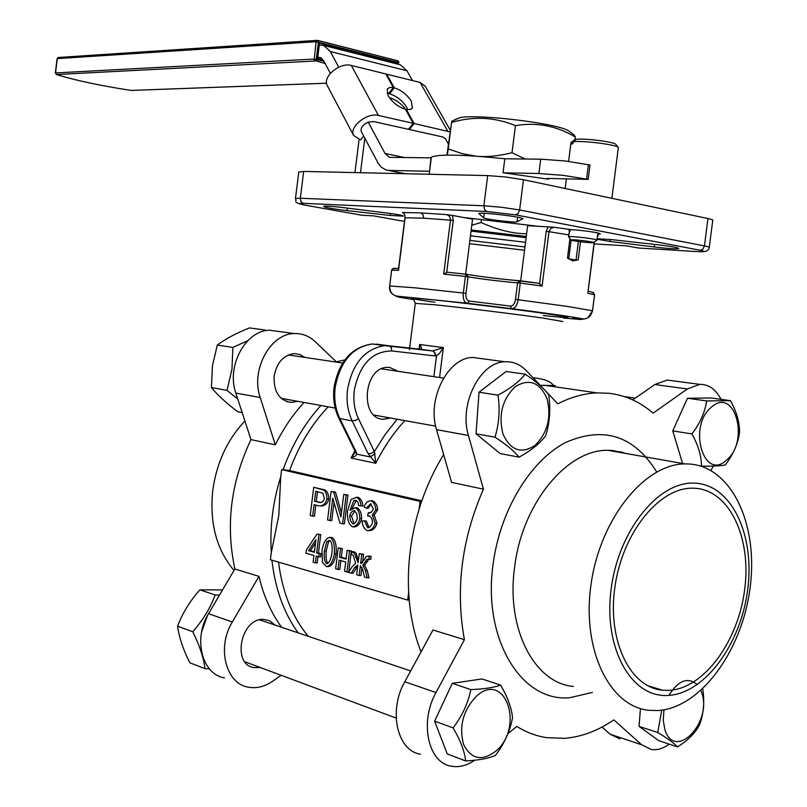 <?xml version="1.0" encoding="UTF-8"?>
<svg xmlns="http://www.w3.org/2000/svg" width="807" height="807" viewBox="0 0 807 807"><rect width="100%" height="100%" fill="white"/><g stroke="black" fill="none" stroke-linecap="round" stroke-linejoin="round"><path stroke-width="1.21" d="M222.571 589.887L199.864 589.856C189.938 600.993 182.503 613.118 177.58 626.212C179.154 637.54 183.239 649.736 189.837 662.779L205.008 668.67C203.566 657.433 199.47 645.126 192.732 631.73C202.89 620.28 210.365 608.004 215.156 594.92L219.423 595.223M453.08 727.894C462.078 716.112 467.999 703.351 470.854 689.592C483.958 689.087 493.864 687.584 500.572 685.082C507.653 697.127 511.638 708.052 512.546 717.847C509.913 731.394 504.214 743.923 495.427 755.433C488.699 758.398 478.793 760.234 465.71 760.961C464.57 751.166 460.363 740.15 453.08 727.894L434.62 721.155L452.293 683.327L481.961 678.959L500.572 685.082M476.069 696.542C462.986 710.664 458.84 726.653 463.622 744.518C471.359 759.508 482.243 761.606 496.285 750.792C524.974 726.058 504.637 669.588 476.069 696.542M702.756 688.865C704.693 701.576 703.674 713.469 699.689 724.535C695.442 732.897 688.038 740.342 677.497 746.889C674.067 743.156 667.48 738.365 657.766 732.504L661.74 710.18M663.959 709.837L663.233 720.187L664.847 729.457C674.47 761.677 712.561 722.931 701.767 692.809L700.94 690.53M739.535 432.502C737.931 443.779 733.18 454.603 725.271 464.973C720.57 465.901 712.631 466.285 701.465 466.123C701.444 456.005 698.267 445.272 691.922 433.934C700.012 423.352 704.925 412.347 706.67 400.938L730.466 400.655C736.65 411.812 739.676 422.434 739.535 432.502M726.734 459.909C750.046 440.854 734.632 385.978 711.451 407.142C687.271 426.439 703.916 482.183 726.734 459.909M237.772 399.021L226.999 390.386L231.952 369.233L232.9 347.413L217.285 345.083L212.423 366.005L211.444 387.572C217.759 395.259 226.575 403.339 237.883 411.802L242.191 412.639M525.196 374.166C536.262 381.57 544.089 388.439 548.679 394.754C550.798 408.947 549.779 422.606 545.643 435.74C540.024 443.356 531.188 450.498 519.113 457.155C514.291 451.174 506.251 444.516 494.984 437.192C499.109 423.725 500.128 409.714 498.02 395.168C510.317 388.54 519.375 381.54 525.196 374.166L506.1 371.492L479.015 392.222L498.02 395.168M547.116 398.91C539.974 382.286 529.362 378.19 515.31 386.624C502.398 399.072 498.272 414.828 502.922 433.894C510.488 450.477 521.191 454.321 535.021 445.414C547.509 433.016 551.544 417.522 547.116 398.91M574.15 134.93L575.361 137.069C556.699 125.852 536.716 122.028 515.431 125.62C494.61 117.076 473.326 116.026 451.577 122.462L446.937 155.105M526.295 236.481L471.207 229.945M471.813 225.183L481.103 222.53C497.425 229.884 512.596 233.637 526.638 233.778M469.896 240.395L524.964 246.962M524.853 242.231L470.481 235.785M234.04 570.438C216.548 549.789 209.457 523.128 212.766 490.434C216.599 462.794 227.312 439.654 244.914 421.002M297.501 401.281L291.529 402.451C279.393 400.726 273.593 391.96 274.138 376.163C276.761 362.575 283.469 355.05 294.242 353.587L299.78 354.475L304.733 357.39M260.147 667.48L254.034 667.611C231.69 664.827 240.627 618.283 263.274 619.362L269.397 620.633L274.985 625.032M397.669 64.136L397.821 62.956L318.936 42.953L319.34 44.657M321.882 58.477L317.756 57.458L321.832 58.437M319.35 44.617L317.746 57.569L316.98 58.659L323.355 60.222M407.767 109.722L406.647 107.17C402.491 100.673 396.812 96.215 389.62 93.773L394.27 87.781C401.472 90.243 407.162 94.722 411.338 101.218L412.337 108.037L410.319 109.51L406.355 109.53L405.881 110.125M504.809 158.757L503.043 172.789L538.894 173.525L563.125 175.351L588.192 179.376L590.018 165.011L564.95 160.926L540.71 159.191L504.809 158.757C462.845 154.5 438.352 153.976 431.362 157.183L430.958 157.849L390.719 157.355L389.024 157.072L385.04 153.461L368.234 122.139L373.671 121.564L408.433 129.312L413.214 123.32L405.427 109.318C398.133 106.857 392.384 102.338 388.177 95.74L387.229 89.032L389.781 87.418L393.342 87.559L388.692 93.551L387.118 93.33M389.428 97.718C396.025 99.695 401.573 103.75 406.082 109.883M588.192 179.376L547.892 178.428L546.42 178.619L548.467 179.184L548.568 178.438M430.958 157.849L429.516 171.901M596.928 240.193C599.551 239.457 574.049 236.148 569.338 236.612L568.542 236.774L568.784 234.898L570.388 229.702M618.223 147.409L615.882 144.493C615.529 142.052 584.308 138.017 576.208 139.369L573.131 141.8L572.899 143.686L571.295 144.039L571.538 142.153L574.604 139.722L575.573 139.863M570.942 142.98L571.538 142.153M571.669 239.81C575.794 239.447 597.513 242.362 593.448 242.736L593.105 242.766C589.443 243.058 570.791 240.718 571.013 239.992L571.669 239.81M568.542 236.774L569.934 238.63L567.472 258.069L572.829 260.883L578.195 259.935L576.016 260.187L568.239 258.643M695.624 483.191C731.888 485.37 754.969 535.202 747.696 589.544C740.927 643.885 705.076 693.384 668.367 695.412C631.568 698.317 603.253 648.707 611.111 589.271C618.424 529.836 659.511 480.125 695.624 483.191M658.078 710.543C700.96 707.769 742.289 650.361 750.117 587.667C758.499 524.984 731.979 467.082 689.733 464.025L685.042 463.904C644.763 463.904 600.458 518.235 591.148 583.643C581.353 649.02 609.295 706.66 649.04 710.331L658.078 710.543M694.978 488.255C729.518 490.212 751.61 537.674 744.679 589.534C738.213 641.404 703.966 688.553 669.013 690.368L662.668 690.227C629.843 687.594 606.945 640.112 615.005 586.396C622.641 532.67 659.026 487.852 692.184 488.185L694.978 488.255M570.095 229.702L568.965 229.702L569.338 231.68M320.904 405.497C304.723 423.292 292.124 444.697 283.096 469.704L289.582 470.562L421.829 500.814M328.177 406.799C311.673 424.24 298.812 445.494 289.582 470.562M278.536 562.116C282.349 592.136 292.215 616.851 308.143 636.259M271.929 560.169C275.167 588.878 283.913 613.108 298.156 632.88M421.032 651.935C414.848 636.209 410.904 618.929 409.199 600.085L408.655 592.328C407.303 564.527 410.793 536.806 419.115 509.167L421.607 501.46C427.417 484.533 434.761 468.917 443.648 454.583M540.266 385.353L555.236 385.564M390.568 418.036L383.174 419.287C359.266 418.772 363.594 366.892 387.552 367.377L389.68 367.447L398.214 371.341M510.216 306.065L469.432 301.082C466.698 300.416 465.548 297.833 465.992 293.334L468.07 276.801C481.043 278.97 495.982 280.846 512.889 282.45L520.273 283.086L520.011 280.745L517.59 282.803L515.491 299.377C514.785 303.876 513.03 306.105 510.216 306.065L511.598 308.667C515.007 308.667 517.196 305.671 518.175 299.669L520.273 283.086L542.092 286.031L538.925 283.287M469.432 301.082L467.465 303.261L511.598 308.667C550.798 313.711 574.554 317.121 582.846 318.916L582.503 318.886C570.287 317.676 569.671 317.877 580.637 319.491L584.379 318.936M447.482 272.221L443.709 274.108L465.407 276.438L463.319 292.981C462.774 298.993 464.156 302.423 467.465 303.261L396.873 296.119C392.172 295.17 389.781 291.791 389.69 285.971L391.667 270.184L392.484 268.701L395.037 268.338M397.79 296.25L399.223 297.228C409.815 298.257 409.028 297.884 396.873 296.119L396.701 296.088M446.725 272.231L453.252 220.392L452.475 215.439L446.856 214.622L449.64 216.458L450.548 219.494L443.709 274.108M520.676 280.826L527.657 225.667L553.925 227.251L550.727 228.391L548.982 231.68L568.784 234.898M594.134 243.896L626.555 245.842L638.508 248.011M361.707 215.217L373.49 215.862L404.468 221.39M709.292 247.265L712.732 220.422C713.368 219.978 711.774 219.353 707.951 218.536L704.43 245.923L519.627 209.961L523.45 179.719L505.636 176.975L487.69 175.593L483.887 205.775L300.345 198.25L303.674 171.427L487.69 175.593M581.998 318.836L580.637 319.491L563.447 318.049M452.475 215.439L463.44 217.476L536.988 226.152M339.918 207.187L388.54 213.23C398.325 214.521 403.258 215.489 403.339 216.145L390.215 215.459L347.06 210.627C332.313 208.842 324.515 207.409 323.657 206.34C325.1 205.896 330.517 206.178 339.918 207.187M522.845 218.747L517.045 221.754C515.592 222.924 484.836 219.302 483.696 217.829L478.743 213.532C480.306 211.878 522.008 216.801 522.845 218.747M597.119 238.731L612.079 239.659L658.038 244.793C671.787 246.438 678.697 247.699 678.758 248.586C676.498 249.06 669.689 248.687 658.31 247.467L609.921 241.454L597.059 239.205M434.761 352.578L435.286 355.968L436.476 355.968L439.633 353.214L443.346 347.585L432.693 350.934L434.761 352.578M354.656 450.387L355.826 451.204L339.848 418.581L352.175 420.881L368.174 453.746L371.281 453.363L374.387 451.537L358.439 418.621C354.465 410.178 353.083 400.746 354.283 390.316C359.629 364.381 372.118 351.257 391.748 350.944L435.286 355.968M355.292 452.011L351.075 458.053L355.12 456.187L356.865 454.18L355.826 451.204M368.174 453.746L375.759 463.268L374.387 451.537L385.161 434.479L397.195 419.237M553.4 385.393C550.949 381.691 544.937 379.229 535.354 378.009L533.094 377.807M464.408 639.689L436.002 692.567L404.791 681.754L432.966 629.995L464.408 639.689C455.279 589.372 461.624 539.197 483.433 489.173L468.443 435.457C458.699 404.257 480.034 361.909 504.98 361.778C513.101 361.395 520.212 364.371 526.335 370.695L557.808 403.813C570.942 397.084 583.996 393.433 596.968 392.888L608.629 393.251C625.163 395.158 640.001 401.795 653.115 413.164L687.352 388.944L654.84 384.536L632.718 399.899M669.185 744.135C663.243 748.543 657.332 750.339 651.451 749.532L641.696 744.811L613.865 719.874C597.947 730.759 581.534 736.912 564.628 738.334L546.591 737.648C536.151 736.024 526.225 732.292 516.823 726.441L507.875 733.644M471.137 231.135L513.635 235.725L526.144 237.661L471.066 231.125M280.735 476.725C272.877 501.873 269.73 527.183 271.293 552.634L278.808 515.431L280.735 476.725L281.623 469.624L283.096 469.704M344.791 359.912L336.368 361.839M304.027 402.451C292.84 414.627 283.267 428.749 275.328 444.818L250.957 439.623C230.802 482.203 225.456 525.317 234.908 568.965L258.966 576.38C263.637 596.03 271.182 612.997 281.613 627.281M483.433 489.173L451.577 482.384L436.526 429.647C426.752 399.011 447.905 357.541 472.751 357.461L482.536 358.772M338.678 417.804L339.848 418.581C335.419 409.28 333.866 398.89 335.187 387.4C340.14 361.506 352.488 347.04 372.229 343.984L420.659 349.249C421.94 348.503 421.587 346.919 419.62 344.498L419.63 349.199M354.737 450.548L356.865 454.18L370.161 456.944L375.053 453.726M420.659 349.249L420.144 349.26M354.717 450.508L338.738 417.925C334.33 408.685 332.777 398.436 334.088 387.178C338.89 361.455 351.6 347.06 372.229 343.984L384.697 345.658C364.915 348.745 352.518 363.342 347.535 389.458C346.193 401.039 347.746 411.509 352.175 420.881L355.302 420.457L358.439 418.621M433.873 376.667L436.476 355.968L433.359 350.934M597.493 235.775L598.37 235.654L597.483 235.826M592.57 292.255L594.537 294.787L592.509 310.745C590.966 316.405 587.748 319.128 582.846 318.916L582.936 318.926M594.164 242.171L587.99 291.942M523.45 179.719L707.951 218.536M303.674 171.427L298.761 172.113M463.44 217.476L472.569 219.161L465.639 274.168M395.571 295.816L398.92 297.198L413.83 299.639M398.587 268.287L392.484 268.701L391.637 270.194L398.527 270.284L405.114 217.739L404.741 214.702L403.117 212.755M398.527 270.284L398.547 268.993M466.325 274.239L465.407 276.438L468.07 276.801L466.325 274.239M419.115 509.167L420.094 501.389L281.623 469.624M420.094 501.389L421.607 501.46M271.293 552.634L270.406 559.725L407.676 600.085L408.655 592.328M407.676 600.085L409.199 600.085M317.504 491.665L316.294 501.419L320.843 502.539M354.939 510.932L351.509 516.036L354.031 523.652M315.537 542.94L310.362 550.697L314.417 551.837M329.922 540.438L328.58 541.679L326.179 550.969C325.685 557.466 326.27 561.591 327.914 563.326M357.763 565.828L353.093 573.242L351.287 573.222L354.687 567.422L357.814 564.971L356.644 574.766L359.125 575.472L360.346 565.687L362.736 569.722L364.552 577.035L367.235 577.802L365.379 570.448L362.817 565.263L366.993 559.221L368.96 559.352L369.334 556.376L366.207 556.376L364.209 559.816L360.628 563.457L361.778 554.308L359.286 553.632L358.147 562.761L354.606 553.612L351.842 551.605L351.469 554.54L353.173 555.266L355.695 563.276L352.104 566.696L348.654 572.466L351.287 573.222M351.842 551.605L354.364 551.847L356.26 553.38L358.369 561.006M359.286 553.632L363.584 554.348L362.545 562.671M368.506 556.134L371.149 556.406L370.776 559.382L368.96 559.352M368.769 559.291L364.623 565.293L367.185 570.468L369.041 577.812L367.235 577.802M361.94 567.472L360.931 575.492L359.125 575.472M315.83 505.111L314.448 516.208L312.662 516.147L314.084 504.678L318.916 505.878C323.113 505.999 325.786 503.689 326.936 498.948C326.926 494.711 325.796 491.705 323.536 489.95L313.731 487.337L310.211 515.522L312.662 516.147M313.731 487.337L325.322 490.031C327.602 491.867 328.742 494.862 328.731 499.029C327.793 503.578 325.12 505.888 320.722 505.949M334.017 502.509L331.748 520.636L329.952 520.576L332.756 498.161L339.969 523.138L342.572 523.804L346.173 495.014L343.742 494.429L340.917 517.005L333.695 492.058L331.122 491.453L327.561 519.96L329.952 520.576M331.122 491.453L335.48 492.139L341.452 512.717M343.742 494.429L347.968 495.095L344.377 523.864L342.572 523.804M356.331 497.294L358.217 497.394C360.981 498.797 362.535 501.651 362.878 505.959L361.072 505.888C360.648 501.359 359.095 498.504 356.422 497.314L351.095 499.462L347.494 511.134C347.081 519.325 348.745 524.57 352.488 526.85L352.528 526.86C356.28 526.134 358.722 523.339 359.861 518.477C359.74 512.939 358.207 509.328 355.241 507.643L350.026 510.347L353.769 500.663L355.907 500.199L358.106 502.297L358.641 505.596L361.072 505.888M356.321 500.33L352.185 508.4M356.24 507.684L357.047 507.714C360.043 509.54 361.576 513.151 361.667 518.548C360.255 523.703 357.814 526.497 354.334 526.91L353.335 526.88M371.845 500.794L372.773 500.834C375.83 502.62 377.464 505.616 377.676 509.822L374.166 515.098L377 523.249C375.598 527.96 372.995 530.451 369.182 530.713M371.24 503.992L368.204 508.208L366.398 508.138L370.655 503.709L373.348 509.076L371.442 512.122L368.264 512.838L367.609 515.915L369.798 516.107L371.775 518.578L372.602 522.028L371.956 524.459L369.757 527.072L367.699 527.687L364.542 520.959L362.05 520.818L366.348 521.019L369.001 527.506M369.495 515.966L367.609 515.915M317.08 534.052L320.742 534.607L318.442 552.966L320.964 553.673L320.561 556.87L318.765 556.84L319.168 553.632L316.657 552.926L318.947 534.557L317.08 534.052L306.347 550.041L305.954 553.219L313.963 555.478L313.116 562.257L315.406 562.913L316.253 556.124L318.765 556.84M317.988 556.618L317.201 562.943L315.406 562.913M330.931 537.401L331.788 537.442C335.238 539.369 336.69 544.796 336.156 553.733C334.602 561.904 331.97 566.191 328.267 566.605L326.472 566.585C330.295 565.979 332.918 561.692 334.36 553.703C334.804 544.664 333.341 539.227 329.992 537.391L329.912 537.381C326.078 537.987 323.436 542.284 322.013 550.283L322.427 562.388L326.472 566.585M340.887 560.633L339.787 569.419L337.982 569.399L339.142 560.139L345.709 561.985L344.549 571.285L346.929 571.971L349.562 550.979L347.171 550.324L346.072 559.08L339.505 557.244L340.594 548.528L338.234 547.892L335.631 568.723L337.982 569.399M338.234 547.892L342.39 548.568L341.3 557.274L346.132 558.615M347.171 550.324L351.368 551.01L348.735 571.992L346.929 571.971M351.368 551.01L349.562 550.979M341.3 557.274L339.505 557.244M342.39 548.568L340.594 548.528M326.704 563.679C324.555 562.186 323.778 557.94 324.384 550.939L326.785 541.638L329.599 540.287C331.778 541.739 332.555 545.996 331.959 553.037C330.87 559.695 329.135 563.246 326.764 563.689L327.198 563.689M320.964 553.673L319.168 553.632M318.442 552.966L316.657 552.926M320.742 534.607L318.947 534.557M315.951 539.58L314.367 552.291L308.567 550.667L315.951 539.58M310.362 550.697L308.567 550.667M369.939 512.899L368.264 512.838M366.348 521.019L364.542 520.959M362.05 520.818C362.464 525.781 364.219 529.059 367.306 530.653L367.377 530.663C371.341 530.3 373.944 527.808 375.194 523.188L372.36 515.037L375.86 509.752C375.457 505.152 373.823 502.146 370.968 500.754L370.968 500.754C367.76 500.905 365.45 502.953 364.048 506.897L366.398 508.138M374.166 515.098L372.36 515.037M352.8 523.914L350.42 520.636L349.713 515.976C350.662 512.546 352.215 510.781 354.364 510.66L356.633 513.434L357.36 518.084C356.391 521.816 354.878 523.763 352.83 523.925L353.295 523.935M347.968 495.095L346.173 495.014M335.48 492.139L333.695 492.058M325.322 490.031L323.536 489.95M320.581 502.59L314.508 501.349L315.759 491.251L322.79 493.198L324.364 498.433C323.637 501.369 321.963 502.741 319.34 502.529L320.621 502.579M316.294 501.419L314.508 501.349M364.623 565.293L362.817 565.263M367.609 561.622L365.793 561.601M368.648 559.251L366.993 559.221M371.149 556.406L369.334 556.376M361.395 563.468L360.628 563.457M363.584 554.348L361.778 554.308M597.926 232.971L596.958 240.002M673.724 380.924L667.248 380.067L654.84 384.536M720.984 399.344C715.819 389.277 708.738 384.283 699.76 384.364L687.352 388.944M710.987 470.501L713.247 466.053M404.791 681.754C388.076 710.715 397.205 751.166 420.558 754.162M436.002 692.567C419.146 722.184 428.224 763.351 451.668 766.257C459.344 767.528 467.021 765.51 474.728 760.214M602.032 727.046L610.102 734.188L619.857 738.889M469.482 243.694L524.55 250.261M573.131 141.8C582.079 140.236 618.021 144.846 618.384 147.6M319.31 44.97L323.799 45.444L330.325 51.527L338.738 67.193M317.766 57.347L320.298 57.569L323.597 60.646L330.345 73.346M405.507 173.737L385.837 169.884L381.318 167.22L378.221 163.347L361.143 131.259C360.628 127.607 362.989 124.56 368.234 122.139M389.075 170.428L429.274 171.255M503.043 172.789L548.467 179.184M448.339 143.939L445.363 138.511M412.498 80.559L406.96 70.764L400.302 64.802L398.597 64.368M450.104 129.927L425.218 86.218L420.084 82.435L386.714 74.194L386.25 74.799M393.342 87.559L385.796 73.962L351.297 65.448C340.07 62.038 322.366 76.625 327.107 85.26L327.521 86.036M449.852 131.864L414.142 123.532L409.371 129.524L408.917 128.706M414.142 123.532L406.355 109.53M394.27 87.781L386.714 74.194M413.214 123.32L378.433 115.451C367.114 112.254 348.917 126.941 353.567 135.405L360.628 139.944L363.675 136.03M409.371 129.524L442.982 137.019L445.565 138.854M361.637 132.197L361.143 131.259M359.075 139.601L354.959 172.587M364.794 138.128L360.507 172.718M389.62 93.773L389.156 92.946M397.821 62.956L396.58 63.864M281.088 675.267L272.877 681.078C264.827 686.646 256.646 688.684 248.344 687.171C225.748 683.791 216.548 647.406 232.335 621.965L258.966 576.38M224.517 677.91C202.063 674.491 192.873 638.67 208.519 613.703L234.908 568.965M275.328 444.818L260.197 397.518C250.432 370.09 270.355 333.392 294.414 333.563C302.242 333.321 309.162 336.015 315.174 341.643L336.701 362.161M250.957 439.623L235.846 393.09C226.101 366.096 245.832 330.053 269.75 330.255L279.192 331.516M481.517 219.222L481.103 222.53M575.361 137.069L575.018 139.782M447.33 155.095L448.248 148.972L462.683 153.774L476.009 156.144M451.577 122.462L448.248 148.972M480.145 156.437C489.284 156.982 499.906 155.741 512.011 152.715L525.135 158.999M515.431 125.62L512.011 152.715M454.704 119.779L460.212 117.57C479.943 113.827 560.24 123.834 568.844 131.097L569.379 131.491M519.113 457.155L500.148 453.564L476.039 433.783L494.984 437.192M476.039 433.783L479.015 392.222M226.999 390.386L211.444 387.572M263.627 331.193L265.2 330.043L265.997 330.668M265.2 330.043L249.424 327.924C236.219 333.19 225.506 338.91 217.285 345.083M232.9 347.413L247.678 340.776M682.349 462.724L672.766 430.877L687.473 398.244L706.67 400.938M672.766 430.877L691.922 433.934M700.042 465.871L701.465 466.123M687.473 398.244L711.27 397.992L730.466 400.655M697.309 684.649C687.836 676.73 678.374 680.301 668.912 695.382M677.497 746.889L658.815 740.705L639.053 726.401L640.455 708.576M639.053 726.401L657.766 732.504M465.71 760.961L447.26 753.909L434.62 721.155M452.293 683.327L470.854 689.592M209.457 668.902L205.008 668.67M215.156 594.92L199.864 589.856M192.732 631.73L177.58 626.212M207.46 615.58L201.589 632.083M326.532 83.192L131.027 90.424C99.917 85.603 75.091 80.307 56.54 74.537L314.992 61.029L316.243 59.325L318.402 41.964L318.24 40.814L317.09 40.37L316.082 41.712L399.021 62.573M323.889 61.201L313.923 59.072L55.532 72.933L57.277 58.608L316.082 41.712L314.155 60.323L325.12 63.511M57.075 58.659L58.185 57.499L57.075 58.659L55.33 72.973L56.54 74.537L55.522 73.094M131.48 90.404L130.986 90.414C99.927 85.613 75.051 80.317 56.379 74.516M317.938 40.481L397.901 60.807L398.265 64.288M540.71 159.191L538.894 173.525M578.397 241.485L576.016 260.187M568.723 258.916L571.114 240.083M573.424 686.454C534.476 683.186 506.029 628.976 514.553 567.684C521.786 503.891 567.069 449.166 607.933 450.316L612.604 450.467L627.11 453.695M656.676 471.974C634.1 435.558 603.636 425.773 565.303 442.629C530.017 461.09 499.805 511.023 493.037 564.759C482.525 639.396 521.665 702.504 569.803 697.712L592.378 692.436M597.715 234.06C607.822 234.201 585.509 230.399 572.546 229.793L553.925 227.251M515.491 299.377L567.049 306.378L592.509 310.766M514.664 280.332C496.658 278.647 480.639 276.63 466.607 274.289M542.092 286.031L548.982 231.68L546.208 231.387L539.611 283.469M395.359 295.745C390.901 293.809 388.994 290.55 389.66 285.981L414.869 287.806L465.992 293.334M453.252 220.392L423.614 218.172L423.029 214.702L420.79 212.897L402.451 212.513M587.678 293.213L594.567 294.807L593.347 292.487L588.121 291.176M578.195 259.935L580.505 241.767M446.856 214.622L420.79 212.897M298.802 171.81L295.483 198.451L300.345 198.25L300.971 201.589L303.25 203.334L486.823 211.484L484.482 209.527L483.887 205.775L501.803 207.308L519.627 209.961L518.114 213.482L515.36 214.833L700.194 250.271L702.947 249.091L704.43 245.923C708.264 246.68 709.878 247.235 709.252 247.578C709.01 249.857 707.154 251.219 703.684 251.663M700.194 250.271C706.266 251.552 705.257 251.996 697.187 251.592L697.662 251.613M697.187 251.592L638.034 247.981M362.161 215.287L305.782 205.281C298.156 203.838 297.309 203.193 303.25 203.334M295.453 198.693L295.483 198.451C297.218 201.911 291.912 202.264 305.349 205.2L361.718 215.217M654.578 244.4L654.245 246.982M420.124 349.249L389.186 345.81L391.234 347.484L391.748 350.944M376.698 344.135L389.186 345.81L384.697 345.658L432.986 350.984M439.573 377.515L443.346 347.585L419.62 344.498L419.035 349.128M415.272 303.382L435.094 304.804C462.219 307.608 515.491 314.145 542.95 318.059L562.842 321.529M543.343 315.577C574.998 318.765 576.198 318.17 546.934 313.792C517.812 309.565 461.079 302.615 432.32 299.74C403.55 296.986 404.408 297.823 434.872 302.262M354.888 450.881L351.075 458.053L375.759 463.268C383.95 447.028 393.634 432.804 404.832 420.608M610.173 239.447L609.921 241.454M484.271 213.3L483.696 217.829M517.62 217.234L517.045 221.754M390.467 213.472L390.215 215.459M347.373 208.085L347.06 210.627M486.823 211.484L515.36 214.833M519.647 280.705L514.836 280.352M466.275 274.239L447.32 272.201M539.036 283.297L519.98 280.735M402.774 212.634C404.327 213.32 405.043 215.025 404.922 217.769L423.614 218.172M398.426 269.568L404.953 217.809M394.159 268.217L393.634 268.479M548.205 226.727L546.208 231.387M598.37 235.654L597.533 235.442M336.156 553.733L334.36 553.703M326.179 550.969L324.384 550.939M331.788 537.442L329.992 537.391M328.58 541.679L326.785 541.638M369.435 513.01L368.658 512.98M368.355 527.707L367.699 527.687M377 523.249L375.194 523.188M377.676 509.822L375.86 509.752M372.773 500.834L370.968 500.754L372.773 500.834M361.667 518.548L359.861 518.477M355.564 500.743L353.769 500.663M351.509 516.036L349.713 515.976M358.217 497.394L356.422 497.314L358.217 497.394M328.731 499.029L326.936 498.948M367.185 570.468L365.379 570.448M370.252 556.164L368.436 556.134M357.531 557.506L355.716 557.476M353.98 551.726L352.175 551.695M356.492 567.442L354.687 567.422M468.443 435.457L436.526 429.647M641.696 744.811L610.102 734.188M404.458 157.516L385.04 153.461M406.96 70.764L330.325 51.527M321.196 57.993L318.462 57.317M586.578 179.023L588.404 164.648M447.764 131.148L420.084 82.435M378.433 115.451L351.297 65.448M365.47 139.389L364.683 139.228M318.936 42.953L316.98 58.659M399.021 62.532L397.901 60.807L317.09 40.37L58.467 57.479M208.519 613.703L232.335 621.965M235.846 393.09L260.197 397.518M410.662 670.97L259.632 619.837M435.649 426.157L373.934 415.04M335.187 408.07L281.179 398.335M286.354 401.513L291.519 402.451M326.542 83.222L131.38 90.434M431.362 157.183L429.213 174.272M569.147 232.507L568.612 236.733M571.013 142.425L568.612 161.36M566.393 178.861L565.172 188.495M593.73 242.514L596.565 240.274M685.042 463.904L607.933 450.316L622.802 452.263M539.258 283.338L514.543 280.342C496.466 278.617 480.518 276.609 466.708 274.319L447.078 272.181M419.61 349.199L419.69 348.543L420.558 349.26L432.976 350.984M543.605 385.171L596.968 392.888M413.527 299.326L415.302 303.15L409.663 348.019M409.643 348.21L409.472 349.623M594.567 294.807L592.54 310.756L587.93 317.776M588 292.164L594.376 241.999M395.511 295.796L397.084 296.714M391.637 270.194L389.66 285.981M329.912 537.381L331.707 537.422M368.678 512.98L369.414 513.01M367.73 527.697L368.315 527.707M368.194 556.073L370.01 556.104M360.719 563.478L361.304 563.488M592.53 231.962L597.573 232.89M662.668 690.227L647.688 685.698M699.76 384.364L667.248 380.067M504.98 361.778L472.751 357.461M571.013 239.992L569.641 238.257M618.263 148.105L611.877 198.32M389.024 157.072L390.245 157.325M388.338 170.388L404.892 173.717M400.302 64.802L323.799 45.444M353.567 135.405L327.107 85.26M412.528 107.674L411.56 108.895M269.75 330.255L294.414 333.563M460.212 117.57L451.658 121.252M568.844 131.097L574.372 135.082M443.507 378.11L381.509 368.849M342.632 363.039L288.331 354.939M635.24 398.144L624.104 396.54M396.146 718.059L244.904 661.811"/></g></svg>
